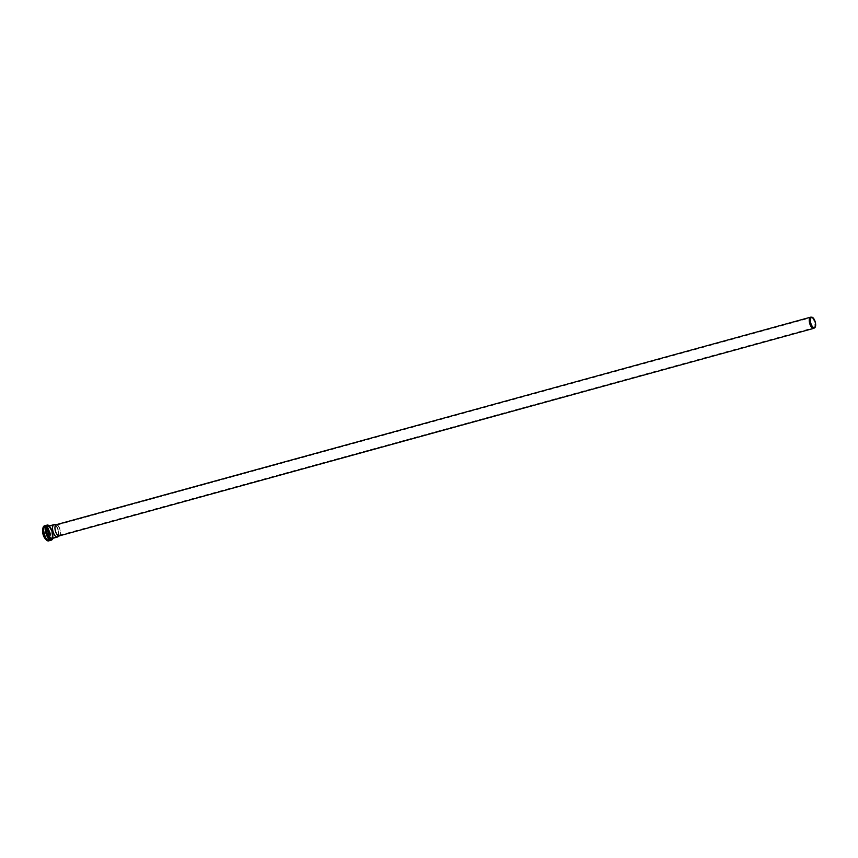 <?xml version="1.0" encoding="UTF-8"?>
<svg xmlns="http://www.w3.org/2000/svg" width="858" height="858" viewBox="0 0 858 858"><rect width="100%" height="100%" fill="white"/><g stroke="black" fill="none" stroke-linecap="round" stroke-linejoin="round"><path stroke-width="0.64" stroke-dasharray="4.29 3.22" d="M813.91 328.271A5.802 2.467 74.6 0 0 814.328 321.686A5.802 2.467 74.6 0 0 810.853 317.17M59.813 529.268A5.223 2.22 74.6 0 0 56.692 525.203A5.223 2.22 74.6 0 0 56.413 525.235A5.223 2.22 74.6 0 0 55.663 530.855A5.223 2.22 74.6 0 0 59.181 535.306A5.223 2.22 74.6 0 0 59.438 535.199A5.223 2.22 74.6 0 0 59.813 529.268M59.309 535.875A5.802 2.467 74.6 0 0 59.588 535.746A5.802 2.467 74.6 0 0 60.006 529.161A5.802 2.467 74.6 0 0 56.542 524.646L56.381 524.646M57.904 529.729A5.888 2.499 74.6 0 0 54.386 525.15A5.888 2.499 74.6 0 0 54.075 525.182A5.888 2.499 74.6 0 0 53.228 531.531A5.888 2.499 74.6 0 0 57.196 536.54A5.888 2.499 74.6 0 0 57.486 536.411A5.888 2.499 74.6 0 0 57.904 529.729M51.662 531.456A5.888 2.499 74.6 0 0 47.823 526.909A5.888 2.499 74.6 0 0 46.975 533.247A5.888 2.499 74.6 0 0 50.944 538.266A5.888 2.499 74.6 0 0 51.662 531.456M51.673 531.445A5.931 2.52 74.6 0 0 47.812 526.866A5.931 2.52 74.6 0 0 46.954 533.247A5.931 2.52 74.6 0 0 50.954 538.298A5.931 2.52 74.6 0 0 51.673 531.445M57.722 536.915A6.435 2.735 74.6 0 0 58.183 529.611A6.435 2.735 74.6 0 0 54.333 524.603M51.652 531.445A5.931 2.52 74.6 0 0 47.791 526.866A5.931 2.52 74.6 0 0 46.933 533.258A5.931 2.52 74.6 0 0 50.933 538.309A5.931 2.52 74.6 0 0 51.652 531.445M57.196 536.54L50.954 538.298L51.727 537.494C51.673 536.475 52.756 538.234 51.491 531.477A6.199 2.628 74.6 0 0 46.321 528.153A6.199 2.628 74.6 0 0 49.517 538.363A6.199 2.628 74.6 0 0 51.501 531.467C50.279 528.26 49.056 526.726 47.791 526.866L47.812 526.866M51.748 531.327A6.993 2.971 74.6 0 0 45.892 527.584A6.993 2.971 74.6 0 0 49.507 539.114A6.993 2.971 74.6 0 0 51.748 531.327C50.472 527.498 48.842 525.643 46.879 525.74A7.261 3.078 74.6 0 0 45.828 533.558A7.261 3.078 74.6 0 0 50.729 539.746A7.261 3.078 74.6 0 0 51.598 531.349A7.261 3.078 74.6 0 0 46.879 525.74L45.26 526.19A7.261 3.078 74.6 0 0 44.208 534.008A7.261 3.078 74.6 0 0 49.11 540.186A7.261 3.078 74.6 0 0 49.989 531.799A7.261 3.078 74.6 0 0 45.26 526.19C41.098 527.069 45.088 541.559 49.11 540.186L50.729 539.746C52.66 538.599 53.003 535.789 51.77 531.317M49.635 531.917A7.003 2.971 74.6 0 0 43.769 528.153A7.003 2.971 74.6 0 0 47.394 539.703A7.003 2.971 74.6 0 0 49.635 531.917M49.238 532.089A6.188 2.628 74.6 0 0 44.058 528.775A6.188 2.628 74.6 0 0 47.254 538.974A6.188 2.628 74.6 0 0 49.238 532.089M48.885 532.207A5.931 2.52 74.6 0 0 45.024 527.627A5.931 2.52 74.6 0 0 44.166 534.019A5.931 2.52 74.6 0 0 48.166 539.071A5.931 2.52 74.6 0 0 48.885 532.207M48.123 532.421A5.931 2.52 74.6 0 0 44.262 527.842A5.931 2.52 74.6 0 0 43.404 534.234A5.931 2.52 74.6 0 0 47.405 539.285A5.931 2.52 74.6 0 0 48.123 532.421M48.005 532.432A6.167 2.617 74.6 0 0 42.846 529.129A6.167 2.617 74.6 0 0 46.032 539.285A6.167 2.617 74.6 0 0 48.005 532.432C46.804 529.247 45.56 527.702 44.262 527.842L45.024 527.627L43.897 529.761L44.337 534.03C45.538 537.505 46.815 539.178 48.166 539.071L47.405 539.285C48.745 538.545 48.938 536.271 47.994 532.443M45.957 539.446L47.48 539.832A6.478 2.756 74.6 0 1 45.828 539.285A6.338 2.692 74.6 0 0 48.456 538.352A6.338 2.692 74.6 0 0 48.08 532.4A6.338 2.692 74.6 0 0 42.9 528.614A6.478 2.756 74.6 0 1 44.037 527.338L42.932 528.442M48.263 532.335A6.478 2.756 74.6 0 0 44.037 527.338L44.455 527.22A6.478 2.756 74.6 0 0 43.522 534.202A6.478 2.756 74.6 0 0 47.887 539.714A6.478 2.756 74.6 0 0 48.67 532.217A6.478 2.756 74.6 0 0 44.455 527.22C41.12 527.466 44.895 541.205 47.887 539.714L47.48 539.832A6.478 2.756 74.6 0 0 48.263 532.335M49.024 532.11A6.735 2.864 74.6 0 0 43.383 528.496A6.735 2.864 74.6 0 0 46.858 539.596A6.735 2.864 74.6 0 0 49.024 532.11M47.179 540.433A7.55 3.207 74.6 0 0 49.432 531.928A7.55 3.207 74.6 0 0 43.479 526.962M48.831 540.83A7.808 3.314 74.6 0 0 49.775 531.81A7.808 3.314 74.6 0 0 44.691 525.772M52.553 538.899A7.808 3.314 74.6 0 0 52.252 531.123A7.808 3.314 74.6 0 0 48.874 525.536M52.81 538.32A7.54 3.207 74.6 0 0 52.402 531.102A7.54 3.207 74.6 0 0 49.399 525.9M52.027 538.534A6.703 2.842 74.6 0 0 52.145 531.252A6.703 2.842 74.6 0 0 48.606 526.126M52.295 531.231A6.435 2.735 74.6 0 0 48.102 526.265C49.485 526.115 50.826 527.777 52.123 531.263C53.496 538.363 52.338 536.743 52.392 537.751L51.512 538.674A6.435 2.735 74.6 0 0 52.295 531.231M59.181 535.306L814.349 327.595M56.413 525.235L811.582 317.514M56.692 525.203L54.386 525.15M59.438 535.199L57.486 536.411M47.823 526.909L54.075 525.182M49.464 525.89L52.413 531.091L52.874 538.298"/><path stroke-width="1.29" d="M811.797 317.181L810.853 317.17A5.802 2.467 74.6 0 0 810.542 317.203A5.802 2.467 74.6 0 0 809.705 323.455A5.802 2.467 74.6 0 0 813.62 328.389A5.802 2.467 74.6 0 0 813.91 328.271L814.703 327.767A5.534 2.349 74.6 0 0 815.1 321.493A5.534 2.349 74.6 0 0 811.797 317.181A5.534 2.349 74.6 0 0 810.703 323.176A5.534 2.349 74.6 0 0 814.703 327.767M814.982 321.557A5.223 2.22 74.6 0 0 811.582 317.514A5.223 2.22 74.6 0 0 810.821 323.144A5.223 2.22 74.6 0 0 814.349 327.595A5.223 2.22 74.6 0 0 814.982 321.557M56.542 524.646A5.802 2.467 74.6 0 0 56.231 524.688A5.802 2.467 74.6 0 0 55.395 530.93A5.802 2.467 74.6 0 0 59.309 535.875L813.62 328.389M56.381 524.646L54.333 524.603A6.435 2.735 74.6 0 0 53.99 524.646A6.435 2.735 74.6 0 0 53.057 531.574A6.435 2.735 74.6 0 0 57.4 537.054A6.435 2.735 74.6 0 0 57.722 536.915L59.459 535.832M42.9 528.614A6.338 2.692 74.6 0 0 43.039 534.33A6.338 2.692 74.6 0 0 45.849 539.307A6.478 2.756 74.6 0 1 42.9 528.646M43.479 526.962A7.55 3.207 74.6 0 0 43.415 534.223A7.55 3.207 74.6 0 0 47.179 540.433M48.831 540.83C44.53 542.32 40.229 526.705 44.691 525.772A7.808 3.314 74.6 0 0 43.565 534.18A7.808 3.314 74.6 0 0 48.831 540.83L51.308 540.154A7.808 3.314 74.6 0 0 52.553 538.899M48.874 525.536A7.808 3.314 74.6 0 0 47.169 525.096A7.808 3.314 74.6 0 0 46.042 533.504A7.808 3.314 74.6 0 0 51.308 540.154L52.874 538.298M49.399 525.9A7.54 3.207 74.6 0 0 45.839 528.474A7.54 3.207 74.6 0 0 48.445 537.923A7.54 3.207 74.6 0 0 52.81 538.32M48.606 526.126A6.703 2.842 74.6 0 0 46.815 533.29A6.703 2.842 74.6 0 0 52.027 538.534M53.99 524.646L48.102 526.265A6.435 2.735 74.6 0 0 47.169 533.193A6.435 2.735 74.6 0 0 51.512 538.674L57.4 537.054M56.231 524.688L810.542 317.203M42.932 528.442L45.957 539.446M44.691 525.772L47.169 525.096L49.464 525.89"/></g></svg>
